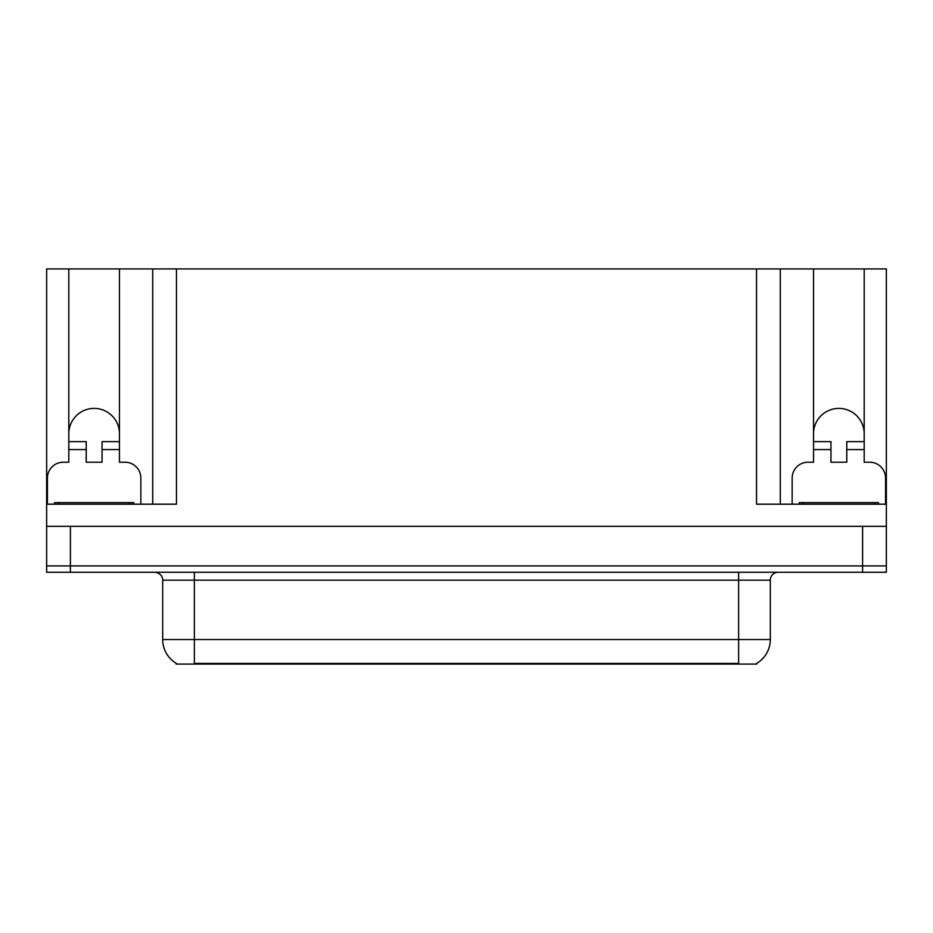 <?xml version="1.0" encoding="UTF-8"?>
<svg xmlns="http://www.w3.org/2000/svg" width="933" height="933" viewBox="0 0 933 933"><rect width="100%" height="100%" fill="white"/><g stroke="black" fill="none" stroke-linecap="round" stroke-linejoin="round"><path stroke-width="1.4" d="M756.85 663.293L756.85 664.074L176.15 664.074L176.15 663.293M68.809 433.728A25.331 25.331 0 0 1 94.14 408.397A25.331 25.331 0 0 1 119.471 433.728M70.395 572.256L886.35 572.256L886.35 565.923L46.65 565.923L46.65 526.34L70.395 526.34L70.395 565.923L46.65 565.923L46.65 572.256L70.395 572.256L70.395 565.923L886.35 565.923L886.35 526.34L70.395 526.34M47.443 504.182L47.443 478.058A15.826 15.826 0 0 1 63.269 462.22L68.809 462.22L68.809 449.566L86.233 449.566L86.233 462.22L102.059 462.22L102.059 449.566L119.471 449.566L119.471 268.926L756.535 268.926L756.535 504.182L886.35 504.182L886.35 526.34M86.233 449.566L86.233 441.647L68.809 441.647L68.809 268.926L46.65 268.926L46.65 504.182L176.465 504.182L176.465 268.926M46.65 504.182L46.65 526.34M792.152 504.182L792.152 478.058A15.826 15.826 0 0 1 807.99 462.22L813.529 462.22L813.529 449.566L830.941 449.566L830.941 462.22L846.767 462.22L846.767 449.566L864.191 449.566L864.191 268.926L886.35 268.926L886.35 504.182M152.72 268.926L152.72 504.182M756.535 268.926L780.28 268.926L780.28 504.182M780.28 268.926L813.529 268.926L813.529 449.566M864.191 268.926L813.529 268.926M68.809 268.926L119.471 268.926M864.191 433.728A25.331 25.331 0 0 0 838.86 408.397A25.331 25.331 0 0 0 813.529 433.728M176.384 663.433A27.71 27.71 0 0 1 162.692 639.537L194.356 639.537L194.356 663.433L738.644 663.433L738.644 639.537L770.308 639.537L770.308 580.174A7.919 7.919 0 0 1 778.227 572.256M162.692 639.537L162.692 580.174C163.1 578.892 161.747 572.99 154.773 572.256M756.616 663.433A27.71 27.71 0 0 0 770.308 639.537M119.471 449.566L119.471 462.22L125.01 462.22A15.826 15.826 0 0 1 140.848 478.058L140.848 504.182M119.471 441.647L102.059 441.647L102.059 449.566M68.809 441.647L68.809 449.566M830.941 449.566L830.941 441.647L813.529 441.647M864.191 449.566L864.191 462.22L869.731 462.22A15.826 15.826 0 0 1 885.557 478.058L885.557 504.182M864.191 441.647L846.767 441.647L846.767 449.566M54.569 504.182L54.569 502.595L133.722 502.595L133.722 504.182M799.278 504.182L799.278 502.595L878.431 502.595L878.431 504.182L878.431 502.595M862.605 526.34L862.605 572.256M735.472 664.074L735.472 663.293M197.528 664.074L197.528 663.293M738.644 572.256L738.644 580.174L162.692 580.174M770.308 580.174L738.644 580.174L738.644 639.537L194.356 639.537L194.356 572.256M58.522 502.595L58.522 504.182M129.769 502.595L129.769 504.182M803.231 502.595L803.231 504.182M874.478 502.595L874.478 504.182"/></g></svg>
